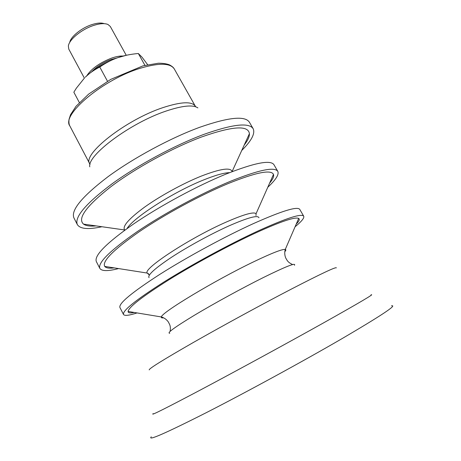 <?xml version="1.0" encoding="UTF-8"?>
<svg xmlns="http://www.w3.org/2000/svg" width="461" height="461" viewBox="0 0 461 461"><rect width="100%" height="100%" fill="white"/><g stroke="black" fill="none" stroke-linecap="round" stroke-linejoin="round"><path stroke-width="0.69" d="M241.737 150.47C251.533 140.726 255.342 133.477 253.164 128.728L249.413 122.234C245.137 115.544 228.587 117.227 199.763 127.271C170.749 137.891 133.771 157.789 108.145 176.609C82.121 196.444 70.712 210.21 73.916 217.92L77.344 224.588C80.156 228.99 88.31 229.716 101.812 226.76M253.164 128.728C249.032 122.286 232.569 124.182 203.785 134.416C174.794 145.209 137.741 165.159 111.988 183.87C85.821 203.578 74.273 217.148 77.344 224.588M244.203 145.065C247.816 140.455 249.557 136.652 249.418 133.655C248.254 125.046 232.35 126.141 201.688 136.934C172.668 147.762 135.401 168.179 110.98 186.624C86.334 206.015 77.183 218.508 83.516 224.109C85.959 225.85 90.097 226.449 95.928 225.907M267.795 187.235C275.874 179.767 279.205 174.471 277.787 171.348L273.949 164.698C270.624 159.656 254.674 162.773 226.086 174.045C197.245 185.806 159.777 206.038 133.31 224.161C106.353 243.154 94.027 255.613 96.32 261.543L99.83 268.377C101.685 271.258 107.943 271.327 118.592 268.579M277.787 171.348C274.618 166.571 258.759 169.913 230.212 181.38C201.399 193.326 163.857 213.604 137.257 231.618C110.156 250.479 97.68 262.73 99.83 268.377M269.61 183.132C272.866 179.289 274.151 176.379 273.477 174.402C271.08 169.331 255.895 172.414 227.936 183.657C200.247 195.159 164.225 214.688 139.009 231.883C113.331 249.885 101.904 261.393 104.728 266.406C106.024 268.043 109.171 268.538 114.161 267.887M295.08 226.772C301.58 221.459 304.456 217.944 303.713 216.215L299.771 209.398C297.483 206.136 282.178 210.804 253.861 223.401C225.222 236.401 187.235 256.979 159.858 274.341C131.909 292.412 118.592 303.453 119.9 307.464L123.502 314.471C124.545 316.033 129.063 315.52 137.05 312.933M303.713 216.215C301.58 213.23 286.379 218.139 258.102 230.938C229.497 244.134 191.436 264.764 163.92 282.005C135.816 299.938 122.344 310.76 123.502 314.471M296.216 224.138C299.126 221.171 299.95 219.269 298.688 218.433C295.201 216.641 280.847 221.482 255.625 232.949C229.319 245.102 194.669 263.819 168.847 279.833C142.368 296.527 128.78 307.066 128.083 311.446C128.1 312.961 130.146 313.296 134.22 312.46M336.38 267.87C336.19 266.625 321.484 273.54 292.268 288.615C262.92 303.839 222.68 325.748 193.263 342.523C163.182 359.782 148.505 368.909 149.22 369.912M370.996 294.861C375.283 293.38 359.471 302.716 323.553 322.879C288.361 342.563 237.997 370.022 202.391 388.94C166.242 408.066 149.837 416.295 153.161 413.632M391.504 305.81C397.641 304.767 381.017 315.785 341.624 338.87C302.814 361.412 246.013 392.386 206.044 412.791C165.591 433.236 147.324 441.24 151.254 436.803M104.221 23.667C101.339 22.612 97.277 22.912 92.021 24.571C81.614 27.821 70.591 36.747 69.715 42.481M147.653 64.707L142.04 57.21L138.34 53.505C130.642 54.179 123.813 55.562 117.855 57.648L126.521 55.239M84.444 78.047L76.37 88.172L73.841 92.206L79.355 102.573M99.76 67.024C94.05 69.939 89.204 73.351 85.233 77.264C94.136 68.908 105.016 62.373 117.855 57.648C111.89 59.705 105.863 62.829 99.76 67.024L107.488 81.234M138.34 53.505L144.933 65.347M126.245 55.297L110.312 26.49L107.978 24.473C104.751 23.131 100.031 23.43 93.825 25.384C81.741 29.164 68.989 39.629 68.355 46.077L68.793 49.125L84.375 78.122M123.122 56.046C120.073 55.839 116.281 56.507 111.746 58.063C99.772 62.725 91.428 68.66 86.714 75.863M116.806 58.023L111.182 59.521C103.247 62.466 96.781 66.517 91.779 71.668M141.135 68.009C103.685 78.923 60.956 114.852 69.836 125.934C69 124.574 68.741 122.378 69.041 119.341L70.533 114.726L76.025 106.295L88.668 94.102L110.732 79.39L142.979 65.86L158.388 63.22C162.768 63.22 166.358 63.722 169.158 64.724C171.884 66.102 173.595 67.519 174.304 68.971C170.461 63.048 159.408 62.725 141.135 68.009M174.304 68.971L195.378 106.278C192.035 101.241 181.277 101.668 163.102 107.569C125.841 119.739 81.799 154.585 89.774 163.857L90.022 164.433M197.884 107.903C193.044 104.566 182.475 105.604 166.185 111.032C130.549 122.822 86.812 155.553 89.786 166.842M249.418 133.655L232.102 171.561C230.731 167.176 220.421 168.703 201.186 176.142C183.103 183.415 160.307 195.896 144.616 207.104C128.579 218.923 121.958 226.587 124.758 230.091L124.822 230.148M229.566 172.645C224.058 172.771 215.437 175.192 203.699 179.905C173.618 191.834 133.408 217.621 127.04 228.541M255.999 215.564L256.057 213.72C253.953 211.553 244.134 214.284 226.605 221.902C190.33 237.697 142.674 268.896 147.22 273.062L148.799 274.013M258.949 217.748C257.912 214.884 247.978 217.569 229.146 225.804C211.19 233.842 188.111 246.439 171.699 257.152C154.861 268.377 147.307 275.217 149.036 277.678M284.84 251.671C286.01 250.381 286.154 249.637 285.273 249.43C282.316 249.003 271.863 253.089 253.907 261.681C214.947 280.311 160.866 312.933 161.408 316.961C161.102 317.813 161.811 318.096 163.528 317.813M294.458 265.282C296.331 262.321 285.883 266.446 263.122 277.655C242.134 288.125 214.106 303.459 194.657 315.111C174.771 327.166 166.473 333.217 169.757 333.268M69.836 125.934L89.774 163.857M195.378 106.278L195.729 106.796M124.989 230.022L83.516 224.109M256.057 213.72L273.477 174.402M149.364 275.067L147.22 273.062L104.728 266.406M292.602 264.568C287.768 262.188 287.439 260.932 285.676 257.889C284.598 255.083 284.46 252.259 285.273 249.43L298.688 218.433M170.161 331.326C170.777 325.973 169.902 325.017 168.3 321.887C166.519 319.456 164.225 317.813 161.408 316.961L128.083 311.446"/></g></svg>
